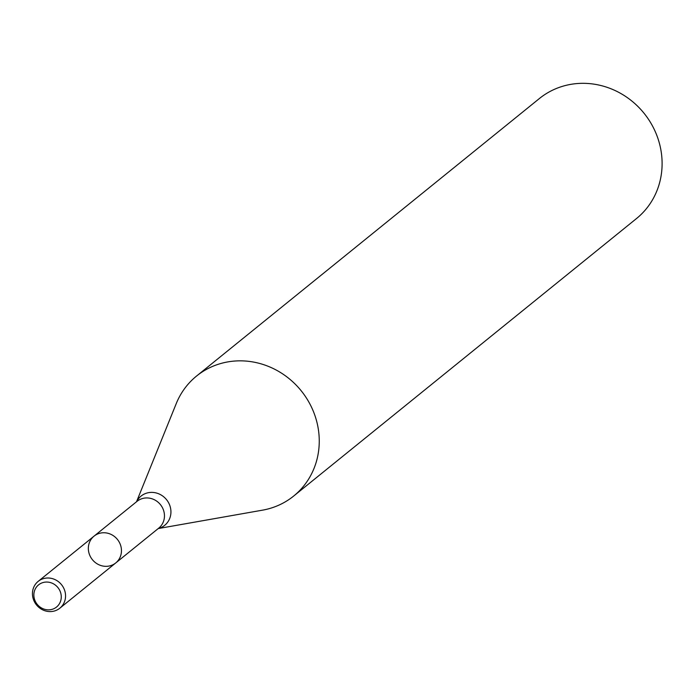 <?xml version="1.0" encoding="UTF-8"?>
<svg xmlns="http://www.w3.org/2000/svg" width="696" height="696" viewBox="0 0 696 696"><rect width="100%" height="100%" fill="white"/><g stroke="black" fill="none" stroke-linecap="round" stroke-linejoin="round"><path stroke-width="1.04" d="M94.056 536.138L137.06 501.329A17.243 16.095 -129 0 1 141.888 498.71A17.243 16.095 -129 0 1 162.081 507.036A17.243 16.095 -129 0 1 158.749 528.133L115.745 562.942A17.243 16.095 -129 0 0 119.077 541.845A17.243 16.095 -129 0 0 98.884 533.519A17.243 16.095 -129 0 0 94.056 536.138A17.243 16.095 -129 0 0 92.394 559.671A17.243 16.095 -129 0 0 115.745 562.942A17.243 16.095 -129 0 0 119.077 541.845A17.243 16.095 -129 0 0 98.884 533.519A17.243 16.095 -129 0 0 94.056 536.138L38.15 581.395A17.243 16.095 -129 0 0 36.488 604.92A17.243 16.095 -129 0 0 59.847 608.191A17.243 16.095 -129 0 0 63.171 587.093A17.243 16.095 -129 0 0 42.978 578.776A17.243 16.095 -129 0 0 38.15 581.395M158.218 528.568L262.531 510.159A77.195 72.062 -129 0 0 293.686 496.039A77.195 72.062 -129 0 0 308.58 401.575A77.195 72.062 -129 0 0 218.161 364.312A77.195 72.062 -129 0 0 196.559 376.04A77.195 72.062 -129 0 0 176.253 403.576L136.52 501.764M293.686 496.039L636.535 218.518A77.195 72.062 -129 0 0 651.43 124.053A77.195 72.062 -129 0 0 561.011 86.791A77.195 72.062 -129 0 0 539.409 98.519L196.559 376.04M42.578 582.691A14.268 13.32 -129 0 0 39.002 606.199A14.268 13.32 -129 0 0 61.109 598.969A14.268 13.32 -129 0 0 42.578 582.691M158.279 528.508A18.801 17.557 -129 0 0 169.92 505.801A18.801 17.557 -129 0 0 146.317 493.229A18.801 17.557 -129 0 0 136.59 501.712M115.745 562.942L59.847 608.191"/></g></svg>
